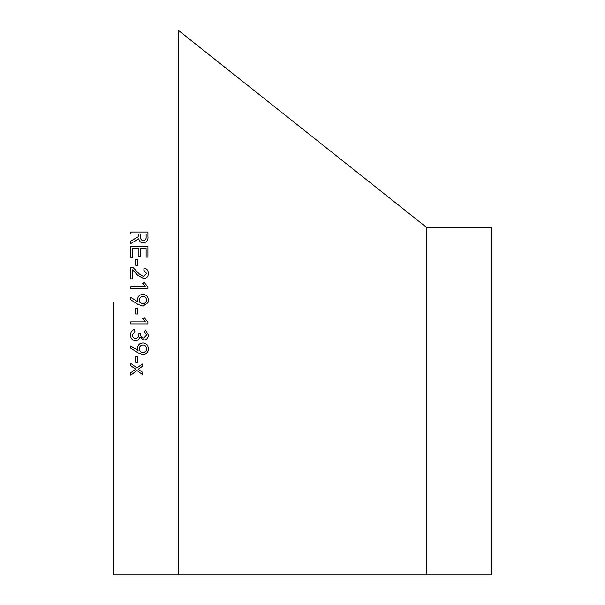 <?xml version="1.0" encoding="UTF-8"?>
<svg xmlns="http://www.w3.org/2000/svg" width="605" height="605" viewBox="0 0 605 605"><rect width="100%" height="100%" fill="white"/><g stroke="black" fill="none" stroke-linecap="round" stroke-linejoin="round"><path stroke-width="0.91" d="M426.759 574.75L426.759 227.571L491.373 227.571L491.373 574.75L178.241 574.75L178.241 302.5L178.241 574.75L113.627 574.75L113.627 302.5M138.069 302.031L137.547 299.679C137.811 296.352 139.611 294.582 142.962 294.378C146.433 294.726 148.24 296.677 148.376 300.246L148.013 302.5L142.946 306.107L138.084 304.451L130.778 299.8L130.778 297.373L138.069 302.031L130.778 297.373M147.922 257.133L146.115 257.133L146.115 248.481L140.7 248.481L140.7 256.558L138.9 256.558L138.9 248.481L132.578 248.481L132.578 257.564L130.778 257.564L130.778 246.5L147.922 246.5L147.922 257.133M137.547 265.391L135.739 265.391L135.739 259.583L137.547 259.583L137.547 265.391M130.778 267.637L133.115 267.637L139.452 274.156L143.642 276.591L146.569 273.468L143.816 270.223L144.013 268.023C146.841 268.673 148.301 270.465 148.376 273.392C148.293 276.546 146.72 278.285 143.65 278.618L137.668 275.214L132.578 269.86L132.578 278.837L130.778 278.837L130.778 267.622L133.115 267.622L139.452 274.141L143.642 276.598L146.569 273.475M130.778 286.717L145.306 286.717L142.704 283.579L144.187 282.361L147.922 286.982L147.922 288.744L130.778 288.744L130.778 286.717L145.306 286.717M137.547 314.003L135.739 314.003L135.739 308.142L137.547 308.142L137.547 314.003L135.739 314.003M130.778 321.89L145.306 321.89L142.704 318.752L144.187 317.534L147.922 322.155L147.922 323.909L130.778 323.909L130.778 321.89M140.7 334.157C140.534 336.463 141.54 337.756 143.71 338.044L146.569 335.117L144.64 331.971L145.397 330.012L148.376 334.973C148.301 338.051 146.781 339.745 143.816 340.063L139.778 337.136C139.226 339.36 137.796 340.554 135.49 340.728C132.238 340.297 130.589 338.392 130.551 335.011C130.521 332.304 131.746 330.466 134.227 329.491L134.907 331.548L132.351 335.011C132.472 337.114 133.576 338.271 135.649 338.498C137.94 338.089 139.021 336.645 138.9 334.157L138.9 333.521L140.7 333.521L140.7 334.157M138.069 350.514L137.547 348.193C137.811 344.91 139.611 343.171 142.962 342.959C146.433 343.307 148.24 345.236 148.376 348.752C148.24 352.269 146.433 354.19 142.946 354.522L138.084 352.897L130.778 348.314L130.778 345.924L138.023 350.56L137.547 348.177M137.547 362.251L135.739 362.251L135.739 356.519L137.547 356.519L137.547 362.251L135.739 362.229M135.739 369.179L130.778 372.672L130.778 375.092L136.972 370.547L142.281 374.344L142.281 372.105L138.152 369.345L142.281 366.411L142.281 363.998L136.972 367.976L130.778 363.423L130.778 365.723L135.739 369.179L130.778 365.7M147.922 236.283C148.376 240.109 146.833 242.34 143.294 242.968C140.7 242.756 139.226 241.357 138.855 238.771L130.778 243.543L130.778 241.093L138.674 236.54L138.674 233.976L130.778 233.976L130.778 232.018L147.922 232.018L147.922 236.283M426.759 227.571L178.241 30.25L178.241 302.5L178.241 30.25M130.778 241.115L138.674 236.555M130.778 232.04L147.922 232.04M140.473 235.761L140.473 235.761C140.02 238.461 140.957 240.14 143.294 240.79C145.427 240.404 146.365 239.066 146.115 236.767L146.115 233.976L140.473 233.976L140.473 235.738C140.02 238.438 140.957 240.117 143.294 240.767C145.427 240.382 146.365 239.043 146.115 236.744M142.281 366.396L138.152 369.345M142.281 374.313L136.972 370.525L130.778 375.07M148.376 348.737C148.24 352.246 146.433 354.175 142.946 354.507L138.084 352.881L130.778 348.298M146.569 348.737L146.569 348.752C146.455 346.453 145.253 345.198 142.962 344.971C140.662 345.175 139.46 346.438 139.347 348.737L139.347 348.752C139.46 351.059 140.662 352.314 142.962 352.526C145.253 352.307 146.455 351.051 146.569 348.752C146.455 346.438 145.253 345.183 142.962 344.956L142.962 344.971C140.662 345.19 139.46 346.453 139.347 348.752M146.569 335.117L144.64 331.963M148.376 334.966C148.301 338.036 146.788 339.73 143.816 340.048L139.778 337.129C139.226 339.344 137.796 340.547 135.49 340.721L135.49 340.721C132.238 340.29 130.589 338.384 130.551 335.004M134.907 331.54L132.351 335.004M145.306 321.837L142.704 318.744M147.922 323.902L130.778 323.902M137.547 299.679C137.811 296.352 139.611 294.59 142.962 294.378L142.962 294.378C146.433 294.726 148.24 296.677 148.376 300.246M147.915 302.765L142.946 306.107L138.084 304.451L135.013 302.5M146.523 300.904L146.569 300.246C146.455 297.917 145.253 296.639 142.962 296.412C140.662 296.632 139.46 297.91 139.347 300.246L139.626 301.812M139.861 302.326L142.962 304.081L145.949 302.5L146.478 301.161M145.676 302.871L146.569 300.246M139.347 300.246L139.967 302.5M142.704 283.586L144.187 282.369L147.922 286.982M143.816 270.231L144.013 268.03C146.841 268.688 148.301 270.473 148.376 273.399M135.739 259.598L137.547 259.598M130.778 246.515L147.922 246.515M426.759 234.778L426.759 567.543"/></g></svg>
